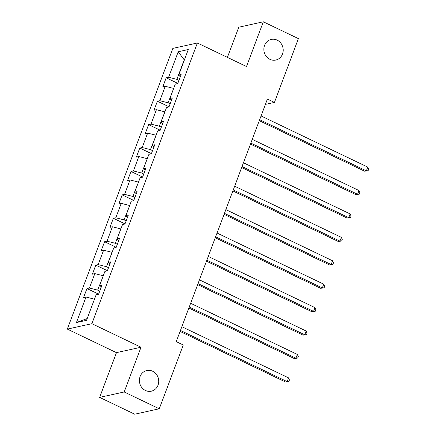 <?xml version="1.0" encoding="UTF-8"?>
<svg xmlns="http://www.w3.org/2000/svg" width="436" height="436" viewBox="0 0 436 436"><rect width="100%" height="100%" fill="white"/><g stroke="black" fill="none" stroke-linecap="round" stroke-linejoin="round"><path stroke-width="0.65" d="M152.665 371.259A10.568 9.636 -102.4 0 1 158.709 382.034A10.568 9.636 -102.4 0 1 151.33 391.185A10.568 9.636 -102.4 0 1 145.444 390.471A10.568 9.636 -102.4 0 1 139.406 379.691A10.568 9.636 -102.4 0 1 146.779 370.54A10.568 9.636 -102.4 0 1 152.665 371.259M277.132 40.117A10.568 9.636 -102.4 0 1 283.177 50.898A10.568 9.636 -102.4 0 1 275.797 60.048A10.568 9.636 -102.4 0 1 269.911 59.334A10.568 9.636 -102.4 0 1 263.873 48.554A10.568 9.636 -102.4 0 1 271.247 39.404A10.568 9.636 -102.4 0 1 277.132 40.117M99.626 397.381L124.184 391.969L140.997 347.236L116.439 352.648L99.626 397.381L134.702 414.2L159.26 408.788L183.24 344.99L176.226 341.628L267.404 99.054L274.418 102.416L298.398 38.619L263.322 21.8L238.765 27.212L227.423 57.383M116.439 352.648L67.335 329.098L172.841 48.396L197.399 42.984L91.892 323.686L67.335 329.098M178.215 51.753L168.623 77.27L166.203 77.804L162.819 86.813L165.239 86.279L159.821 100.689L157.401 101.223L154.017 110.232L156.437 109.698L151.02 124.107L148.6 124.642L145.215 133.645L147.635 133.111L142.218 147.526L139.798 148.055L136.414 157.064L138.833 156.529L133.416 170.939L130.996 171.473L127.612 180.482L130.032 179.948L124.614 194.358L122.194 194.892L118.81 203.895L121.23 203.361L115.813 217.777L113.393 218.311L110.003 227.314L112.428 226.78L107.011 241.19L104.591 241.724L101.201 250.733L103.626 250.199L98.209 264.608L95.789 265.143L92.399 274.146L94.825 273.617L89.407 288.027L86.987 288.561L83.598 297.565L86.023 297.03L76.431 322.547L86.519 320.329L96.111 294.807L98.531 294.273L101.92 285.269L99.495 285.803L104.913 271.394L107.332 270.86L110.722 261.851L108.297 262.385L113.714 247.975L116.134 247.441L119.524 238.432L117.099 238.966L122.516 224.556L124.936 224.022L128.326 215.019L125.9 215.553L131.318 201.143L133.738 200.609L137.127 191.6L134.702 192.134L140.12 177.725L142.539 177.19L145.929 168.182L143.504 168.716L148.921 154.306L151.341 153.772L154.731 144.768L152.306 145.302L157.723 130.887L160.148 130.359L163.533 121.35L161.107 121.884L166.525 107.474L168.95 106.94L172.334 97.931L169.909 98.465L175.327 84.055L177.752 83.521L181.136 74.518L178.711 75.052L188.303 49.53L178.215 51.753L184.226 59.863L176.891 79.379L178.94 80.36M99.719 291.112L97.675 290.131L103.256 275.797M101.065 287.542L99.495 285.803M89.407 288.027L97.675 290.131M94.825 273.617L103.092 275.721M108.52 267.699L106.477 266.712L112.057 252.384M109.867 264.123L108.297 262.385M98.209 264.608L106.477 266.712M103.626 250.199L111.894 252.302M117.322 244.28L115.278 243.299L120.859 228.965M118.668 240.705L117.099 238.966M107.011 241.19L115.278 243.299M112.428 226.78L120.696 228.889M126.129 220.861L124.08 219.88L129.661 205.547M127.47 217.292L125.9 215.553M115.813 217.777L124.08 219.88M121.23 203.361L129.497 205.47M134.931 197.443L132.882 196.462L138.463 182.134M136.272 193.873L134.702 192.134M124.614 194.358L132.882 196.462M130.032 179.948L138.299 182.052M143.733 174.029L141.684 173.048L147.264 158.715M145.074 170.454L143.504 168.716M133.416 170.939L141.684 173.048M138.833 156.529L147.101 158.639M152.535 150.611L150.485 149.63L156.066 135.296M153.875 147.036L152.306 145.302M142.218 147.526L150.485 149.63M147.635 133.111L155.903 135.22M161.336 127.192L159.287 126.211L164.868 111.883M162.677 123.622L161.107 121.884M151.02 124.107L159.287 126.211M156.437 109.698L164.704 111.801M170.138 103.779L168.089 102.798L173.67 88.464M171.479 100.204L169.909 98.465M159.821 100.689L168.089 102.798M165.239 86.279L173.506 88.388M180.281 76.785L178.711 75.052M168.623 77.27L176.891 79.379M124.184 391.969L159.26 408.788M140.997 347.236L91.892 323.686M197.399 42.984L246.509 66.534L263.322 21.8M265.388 104.406L274.418 102.416M94.454 299.216L87.167 318.607M76.431 322.547L86.955 318.651M86.023 297.03L94.29 299.14M166.203 77.804L177.806 83.369M157.401 101.223L169.005 106.787M148.6 124.642L160.203 130.206M139.798 148.055L151.401 153.625M130.996 171.473L142.599 177.038M122.194 194.892L133.798 200.456M113.393 218.311L124.996 223.875M104.591 241.724L116.194 247.288M95.789 265.143L107.392 270.707M86.987 288.561L98.591 294.126M259.273 120.679L364.692 171.234L366.354 170.868L259.643 119.693M367.761 167.113L368.665 169.223L368.104 170.727L366.354 170.868L367.761 167.113L261.055 115.943M368.104 170.727L364.692 171.234M250.471 144.093L355.89 194.647L357.553 194.282L250.842 143.112M358.959 190.532L359.863 192.641L359.297 194.14L357.553 194.282L358.959 190.532L252.253 139.357M359.297 194.14L355.89 194.647M241.669 167.511L347.089 218.065L348.745 217.7L242.04 166.53M350.157 213.945L351.062 216.06L350.495 217.559L348.745 217.7L350.157 213.945L243.452 162.775M350.495 217.559L347.089 218.065M232.868 190.93L338.287 241.484L339.944 241.119L233.238 189.943M341.355 237.364L342.26 239.473L341.693 240.977L339.944 241.119L341.355 237.364L234.65 186.194M341.693 240.977L338.287 241.484M224.066 214.349L329.485 264.897L331.142 264.532L224.436 213.362M332.554 260.783L333.458 262.892L332.891 264.39L331.142 264.532L332.554 260.783L225.848 209.607M332.891 264.39L329.485 264.897M215.264 237.762L320.683 288.316L322.34 287.951L215.635 236.781M323.752 284.196L324.657 286.31L324.09 287.809L322.34 287.951L323.752 284.196L217.046 233.026M324.09 287.809L320.683 288.316M206.462 261.18L311.882 311.735L313.538 311.369L206.833 260.194M314.95 307.614L315.855 309.724L315.288 311.228L313.538 311.369L314.95 307.614L208.245 256.444M315.288 311.228L311.882 311.735M197.661 284.599L303.08 335.148L304.737 334.783L198.031 283.613M306.148 331.033L307.053 333.142L306.486 334.641L304.737 334.783L306.148 331.033L199.443 279.858M306.486 334.641L303.08 335.148M188.859 308.012L294.278 358.566L295.935 358.201L189.229 307.031M297.347 354.452L298.251 356.561L297.684 358.06L295.935 358.201L297.347 354.452L190.641 303.276M297.684 358.06L294.278 358.566M180.057 331.431L285.476 381.985L287.133 381.62L180.428 330.444M288.545 377.865L289.45 379.974L288.883 381.478L287.133 381.62L288.545 377.865L181.839 326.695M288.883 381.478L285.476 381.985"/></g></svg>
